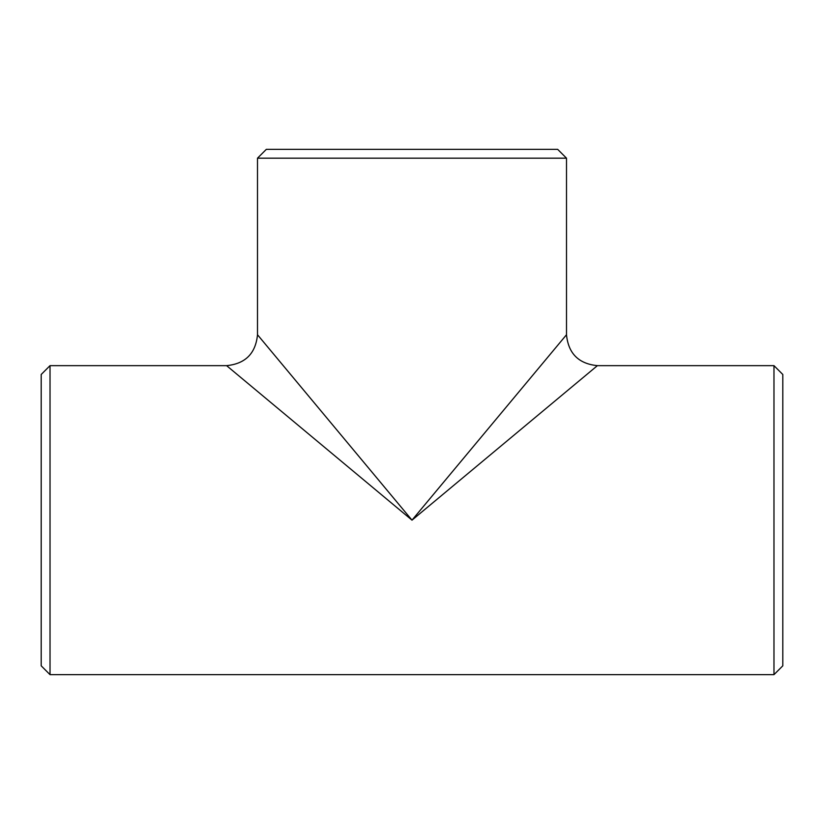 <?xml version="1.0" encoding="UTF-8"?>
<svg xmlns="http://www.w3.org/2000/svg" width="824" height="824" viewBox="0 0 824 824"><rect width="100%" height="100%" fill="white"/><g stroke="black" fill="none" stroke-linecap="round" stroke-linejoin="round"><path stroke-width="1.24" d="M412 520.15L257.5 334.75L412 520.15L566.5 334.75L412 520.15L597.4 365.65L412 520.15L226.6 365.65L412 520.15M566.5 158.177L257.5 158.177L257.5 334.75C255.656 353.506 245.356 363.806 226.6 365.65L50.027 365.65L50.027 674.65L773.973 674.65L773.973 365.65L597.4 365.65C578.644 363.806 568.344 353.506 566.5 334.75L566.5 158.177L557.673 149.35L266.327 149.35L257.5 158.177M50.027 674.65L41.2 665.823L41.2 374.477L50.027 365.65M773.973 365.65L782.8 374.477L782.8 665.823L773.973 674.65"/></g></svg>
